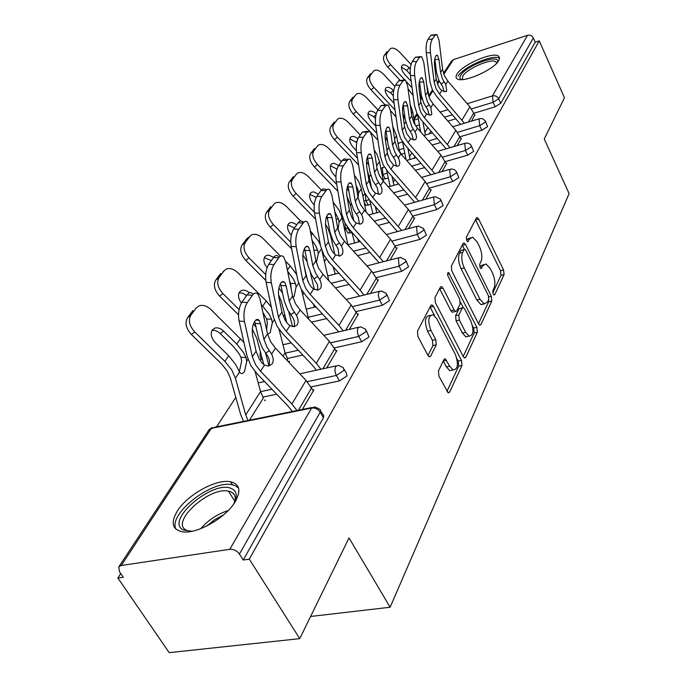 <?xml version="1.0" encoding="UTF-8"?>
<svg xmlns="http://www.w3.org/2000/svg" width="687" height="687" viewBox="0 0 687 687"><rect width="100%" height="100%" fill="white"/><g stroke="black" fill="none" stroke-linecap="round" stroke-linejoin="round"><path stroke-width="1.03" d="M493.189 294.002L494.099 295.015L494.795 294.629L504.069 274.594L503.571 269.974L478.71 219.119L477.267 217.539L476.383 218.019L466.361 237.273L466.696 240.613L467.71 241.712L469.702 238.818L472.708 237.204L477.285 242.193L479.414 246.504C481.973 252.412 482.506 257.453 480.986 261.635L479.715 264.22L480.058 267.552L481.02 268.6L482.97 265.637L486.035 263.954L490.372 268.737L492.459 272.979C494.983 278.802 495.525 283.825 494.065 288.051L492.837 290.687L493.189 294.002M235.452 501.304C241.257 490.501 239.634 483.992 230.566 481.776C216.465 478.633 187.328 494.674 177.272 511.145C170.531 522.635 172.205 529.522 182.287 531.798C196.808 534.52 226.427 517.491 235.452 501.304M498.745 60.593L499.595 57.906L498.479 56.085C492.828 51.473 462.265 64.767 457.053 74.016C455.644 76.266 455.713 77.88 457.25 78.859C462.875 83.419 494.073 69.748 498.745 60.593M438.452 370.946L438.95 376.27L448.233 392.835L449.642 392.14L461.982 365.501L461.475 360.366L433.514 306.436L432.089 304.908L430.835 305.509L417.456 331.194L417.936 336.544L427.907 355.394L429.255 356.845L430.655 356.184L436.271 344.865L435.781 339.61L430.947 330.387C427.529 320.717 428.233 315.505 433.076 314.732L436.846 318.785L455.318 354.355C458.693 364.058 457.963 369.254 453.119 369.958L449.702 366.205L445.296 358.872L443.957 359.524L438.452 370.946M539.261 40.868L564.456 97.752L544.267 139.006L569.128 193.605L390.139 607.239L349.03 537.93L299.738 638.644L249.295 559.149L539.261 40.868L535.207 42.19L533.327 37.957L498.685 98.782L500.763 103.265L535.207 42.19M478.521 323.757L479.809 325.191L480.917 324.59L491.815 301.069L491.308 296.295L465.563 244.52L464.111 242.949L463.132 243.464L451.35 266.092L451.84 271.047L478.521 323.757M477.353 332.293L465.777 357.3L464.524 357.953L463.253 356.544L435.429 302.744L434.948 297.6L440.384 287.149L441.552 286.573L442.995 288.128L454.184 309.974L455.558 311.469L456.726 310.868L460.118 303.989L459.629 299L448.139 276.406C447.297 274.044 447.443 272.756 448.577 272.524L476.847 327.347L477.353 332.293L474.133 332.997L463.201 356.459M310.593 616.471L390.139 607.239M443.467 73.337L451.591 60.997L453.42 59.623L527.513 35.312C530.072 34.754 532.013 35.63 533.327 37.957M299.738 638.644L169.208 652.65L117.872 578.016L120.783 573.551M249.295 559.149L243.224 560.017L239.411 554.04C236.869 550.682 233.657 549.111 229.776 549.317L121.281 565.478L118.825 566.861L119.444 571.601L123.308 577.235L117.872 578.016M216.551 426.859L235.804 397.369M260.021 360.28L261.275 358.365M279.394 330.619L279.678 330.172M302.684 294.946L303.783 293.255M324.436 261.618L326.248 258.853M344.805 230.42L345.716 229.02M474.769 114.866L471.583 121.067M344.359 369.537L346.368 373.127L347.055 375.866L339.447 380.907L311.074 386.901M276.655 394.183L262.803 397.112M320.597 411.238L323.766 415.575L323.422 417.782L320.202 412.191L239.411 554.04M243.224 560.017L323.422 417.782M500.763 103.265L495.207 106.777L473.996 113.235M455.919 118.739L447.95 121.17M420.246 129.611L419.036 129.98M288.952 361.345L289.553 361.207L289.201 361.774M336.003 350.791L336.922 350.585L326.729 367.949M386.97 294.74L389.443 300.691L382.41 305.294L356.064 311.572M326.935 318.51L311.529 322.186M377.61 280.09L378.4 279.892L370.413 293.504M424.085 229.587L426.369 235.203L419.834 239.428L395.214 245.852M370.173 252.387L357.592 255.676M329.494 262.743L328.343 261.592M414.029 218.174L414.725 217.985L408.473 228.634M456.709 172.317L458.83 177.641L452.724 181.548L429.598 188.032M407.786 194.146L397.387 197.057M370.611 204.563L365.793 205.336L365.372 204.52M446.181 163.497L446.79 163.317L441.93 171.604M485.606 121.59L487.581 126.64L481.853 130.272L460.041 136.756M440.839 142.458L432.157 145.034M404.669 153.21L401.208 154.232L399.31 150.487M460.883 138.491L461.458 138.319L457.19 145.592M471.583 146.211L473.626 151.389L467.718 155.159L445.27 161.643M424.832 167.551L415.334 170.29M388.146 178.148L382.985 179.238M430.586 190.007L431.238 189.827L425.725 199.23M440.908 200.054L443.106 205.525L436.795 209.578L412.947 216.044M389.606 222.373L378.185 225.465M351.959 232.575L347.905 233.108L347.416 232.197M396.399 248.136L397.146 247.947L390.079 259.987M406.146 261.077L408.525 266.857L401.749 271.262L376.296 277.625M349.331 284.375L335.436 287.844M357.523 314.225L358.374 314.028L349.348 329.399M366.429 330.808L369.005 336.939L361.697 341.748L334.38 347.905M302.787 355.033L287.329 358.52M312.903 390.044L313.89 389.838L302.383 409.452M264.607 400.186L265.276 400.049L264.89 400.667M483.76 264.512L479.835 266.401L482.97 265.637M470.44 237.788L466.55 239.626L469.702 238.818M492.802 292.911L500.995 275.332L500.497 270.712L475.498 219.711M464.395 249.321L462.282 245.104M478.478 323.671L488.672 301.791L488.491 295.899L465.812 250.369L464.807 249.278L464.111 249.639L462.694 252.387C461.071 256.655 461.595 261.824 464.257 267.913L479.973 299.249L484.189 303.903L487.512 302.082L488.843 299.249M464.275 249.407L460.934 250.437L464.111 249.639M483.794 303.74L481.012 304.633L476.795 299.979L461.063 268.694C458.401 262.623 457.877 257.453 459.509 253.185L460.934 250.437M453.197 312.001L452.286 312.216L450.921 310.722L439.594 288.677M460.419 302.082L463.158 307.475M472.562 325.956L473.626 328.06L476.847 327.347M465.623 332.31L469.109 336.141C473.523 335.35 474.116 330.361 470.896 321.181L464.704 308.995L463.356 307.518L462.214 308.111L458.847 315.007L459.337 320.039L465.623 332.31L462.368 333.032L465.855 336.853L468.251 336.329M462.48 307.716L458.976 308.849L462.214 308.111M462.368 333.032L456.074 320.777L455.584 315.754L458.976 308.849M474.133 332.997L473.626 328.06M452.535 370.078L449.787 370.645L446.361 366.901L443.252 360.984M430.363 315.359L429.736 315.505C424.884 316.278 424.171 321.49 427.589 331.134L430.947 330.387M427.967 355.505L432.913 345.595L432.424 340.348L427.589 331.134M434.613 315.719L430.062 306.977M446.945 391.375L458.676 366.188L458.169 361.053L456.881 358.58M418.984 84.458L420.212 86.768M422.299 99.529L419.62 92.728M425.373 135.021L422.849 121.736M429.538 98.507L426.618 84.243M411.032 64.466L399.722 52.264C396.141 48.665 393.119 47.42 390.663 48.528L390.122 48.983M386.961 53.182C385.476 56.162 386.695 60.001 390.62 64.681L387.76 67.06C383.844 62.38 382.625 58.55 384.127 55.57L386.961 53.182L389.967 49.172M412.071 87.73L406.687 81.942M404.634 79.735L390.62 64.681M411.221 81.401L404.755 74.445C401.766 70.881 400.822 67.953 401.921 65.651L402.522 65.093C404.385 64.295 406.661 65.248 409.349 67.936L406.498 70.272L410.294 74.359M410.276 68.949L409.349 67.936M384.127 55.57L387.142 51.551M406.498 70.272L401.431 67.154M387.76 67.06L399.645 79.812M408.044 88.821L413.136 95.562M421.174 97.193L421.432 95.931M417.576 114.669L420.642 131.818M436.228 79.074L434.596 66.064C434.201 61.59 434.648 58.163 435.936 55.767L437.43 55.235L438.993 59.546L440.59 72.487L442.522 79.031L445.734 84.458L446.722 90.967L445.863 91.715L441.775 90.59L439.826 88.52L438.186 85.66L436.228 79.074L434.158 82.191L436.142 88.795L439.568 94.007L464.352 123.256M460.573 124.399L436.503 96.197L432.415 89.98L430.045 82.114L426.301 52.753C425.76 46.836 426.352 42.328 428.078 39.228L432.235 39.262L435.051 35.252L436.958 34.599L439.062 40.387L442.6 69.447L444.523 75.974L447.89 81.126L469.891 106.837L474.966 115.296M444.111 91.766L442.694 86.639L438.83 80.224L436.511 72.418L434.819 58.919M435.051 35.252L430.912 35.217L428.078 39.228M430.912 35.217L435.695 34.59M432.235 39.262C430.526 42.371 429.933 46.888 430.466 52.805L434.158 82.191M461.424 79.632C459.697 78.842 459.491 77.373 460.814 75.227C466.43 65.179 500.969 52.899 497.482 62.328L497.482 62.328M496.804 63.084L495.92 61.753C491.377 58.034 466.859 68.691 462.746 76.12L462.42 79.58M499.569 58.464L499.32 58.275C493.695 53.672 463.339 66.862 458.177 76.077M192.008 531.274L183.541 530.046C163.91 521.141 213.348 479.2 231.613 488.637C234.894 490.089 236.44 492.682 236.268 496.418L233.984 503.571M234.722 502.077L235.272 499.157C235.443 495.688 234.009 493.275 230.978 491.918L228.505 491.179C209.174 486.37 169.431 522.773 186.512 530.27L190.351 531.352M238.587 488.105L235.109 485.632L232.172 484.773C211.897 479.629 167.602 514.271 176.027 529.273M405.278 119.693L402.762 113.716M415.042 124.897L412.638 111.62L410.182 104.424M410.105 159.436L407.812 148.143M394.862 86.39L383.569 74.299C379.911 70.667 376.794 69.413 374.209 70.555L373.582 71.087M370.241 75.527C368.653 78.67 369.881 82.646 373.934 87.455L371.023 89.851C366.978 85.059 365.759 81.083 367.347 77.94L370.241 75.527L373.419 71.276M395.059 109.954L373.934 87.455M394.089 103.222L388.584 97.348C385.51 93.69 384.557 90.65 385.725 88.228L386.412 87.61C388.37 86.785 390.714 87.73 393.445 90.461L390.551 92.822L393.299 95.759M367.347 77.94L370.542 73.689M390.551 92.822L385.209 89.671M371.023 89.851L385.081 104.819M390.448 110.521L396.081 117.082M402.814 106.365L403.578 107.576M402.522 141.728L406.111 159.805M387.614 141.367L385.055 136.67M399.671 152.385L396.545 135.837L392.749 126.374M393.952 185.301L391.976 176.293M388.061 156.138L386.961 150.436M378.03 109.92L366.463 97.648C362.727 93.964 359.507 92.711 356.793 93.887L356.046 94.505M352.517 99.203C350.817 102.526 352.062 106.648 356.244 111.595L353.281 114.016C349.108 109.087 347.871 104.965 349.571 101.65L352.517 99.203L355.892 94.694M376.905 133.415L356.244 111.595M375.815 126.228L371.452 121.616C368.275 117.863 367.313 114.703 368.567 112.144L369.348 111.449C371.255 110.633 373.548 111.449 376.218 113.913M349.571 101.65L352.955 97.133M376.004 114.798L373.659 116.696L375.463 118.611M373.659 116.696L368.034 113.51M353.281 114.016L369.391 131.019M370.868 132.574L377.944 140.2M396.459 166.366L395.102 160.097L390.817 153.201L388.138 144.905L385.862 129.92M386.583 170.136L390.13 186.392M368.91 165.361L366.523 161.634M383.398 181.316L379.482 161.514L376.983 154.42L374.192 149.955M376.107 162.364L376.837 167.113M376.828 212.738L375.265 206.358M371.598 188.307L369.271 176.877L367.451 171.243M376.313 162.364L375.926 161.239M360.28 134.995L348.318 122.406C344.505 118.679 341.173 117.425 338.322 118.636L337.437 119.366M333.702 124.347C331.881 127.851 333.135 132.144 337.463 137.22L334.44 139.676C330.129 134.609 328.884 130.324 330.705 126.812L333.702 124.347L337.283 119.555M357.506 158.208L337.463 137.22M356.364 150.625L353.273 147.379C349.984 143.523 349.013 140.234 350.353 137.529L351.246 136.747C353.092 135.949 355.299 136.627 357.875 138.774M330.705 126.812L334.303 122.02M357.163 140.895L355.737 142.029L356.699 143.033M355.737 142.029L349.812 138.817M334.44 139.676L358.597 164.932M369.709 200.157L372.921 213.82M353.814 220.707L350.49 205.13L347.012 196.396M348.97 191.261L346.969 188.504M356.768 189.81L357.987 189.818L356.012 185.207M366.188 212.128L361.353 188.796L358.726 181.548L354.363 175.185M357.987 189.818L358.537 193.021L358.142 198.062M341.422 161.634L329.03 148.727C325.149 144.966 321.705 143.703 318.699 144.948L317.643 145.807M313.684 151.088C311.743 154.798 313.006 159.272 317.48 164.494L314.406 166.975C309.94 161.763 308.678 157.297 310.636 153.579L313.684 151.088L317.506 145.988M336.716 184.434L317.48 164.494M335.891 176.799L333.934 174.773C330.533 170.805 329.554 167.388 330.988 164.519L332.396 163.472L334.122 163.3L338.682 165.507M310.636 153.579L314.457 148.478M337.154 168.59L336.956 169.217M336.699 168.95L330.447 165.722M314.406 166.975L337.901 191.295M351.881 232.206L354.664 242.975M358.648 241.91L357.626 238.544M334.775 254.319L330.49 235.229L327.647 227.74L325.483 224.263M327.647 219.067L326.308 217.401M336.089 218.998L338.485 219.041L334.801 211.69M348.017 245.156L342.057 217.822L339.301 210.42L333.135 202.176M338.485 219.041L339.069 222.322L338.021 229.638M321.361 190.016L308.497 176.748C304.547 172.961 300.992 171.69 297.823 172.952L296.544 173.991M292.353 179.582C290.266 183.523 291.537 188.186 296.174 193.562L293.04 196.061C288.42 190.703 287.149 186.04 289.244 182.098L292.353 179.582L296.423 174.146M314.38 212.231L296.174 193.562M314.251 204.915L313.332 203.962C309.811 199.883 308.824 196.319 310.361 193.279L311.958 192.102L313.753 191.931L318.425 194.129M289.244 182.098L293.332 176.653M316.218 197.409L309.82 194.378M293.04 196.061L315.651 219.222M333.04 266.616L335.239 274.019M420.873 102.251L419.122 88.984C418.692 84.415 419.156 80.877 420.521 78.352L422.179 77.786L423.776 82.088L425.493 95.278L427.529 101.959L430.843 107.516L431.814 114.291L430.835 115.115L426.653 114.008L424.635 111.895L422.934 108.975L420.873 102.251L418.692 105.558L420.762 112.29L424.317 117.623L450.011 147.705M446.146 148.839L421.191 119.83L416.949 113.484L414.467 105.446L410.422 75.501C409.838 69.464 410.457 64.81 412.277 61.538L416.545 61.598L419.534 57.347L421.646 56.652L423.802 62.423L427.623 92.058L429.641 98.722L433.119 103.986L455.833 130.298L461.097 138.946M429.152 115.201L427.743 109.714L423.75 103.144L421.32 95.184L419.448 81.152M419.534 57.347L415.292 57.296L412.277 61.538M415.292 57.296L420.221 56.635M416.545 61.598C414.733 64.87 414.115 69.533 414.69 75.579L418.692 105.558M404.609 126.829L402.702 113.286C402.238 108.623 402.728 104.965 404.171 102.303L406.026 101.702L407.649 105.97L409.504 119.426L411.633 126.245L415.884 133.69L416.545 136.962L416.021 138.989L414.905 139.908L410.62 138.817L406.764 133.682L404.609 126.829L402.29 130.332L404.463 137.202L408.147 142.656L434.819 173.631M430.878 174.756L404.952 144.888L400.564 138.388L397.953 130.186L393.582 99.649C392.938 93.466 393.591 88.657 395.523 85.205L399.903 85.3L403.071 80.783L405.433 80.044L407.631 85.789L411.762 116.017L413.883 122.81L417.481 128.194L440.96 155.142L446.413 163.97M413.299 140.019L411.908 134.163L407.769 127.43L405.218 119.306L403.157 104.767M403.071 80.783L398.718 80.697L395.523 85.205M398.718 80.697L403.81 80.01M399.903 85.3C397.979 88.752 397.335 93.569 397.962 99.752L402.29 130.332M387.331 152.918L385.27 139.109C384.754 134.343 385.27 130.556 386.807 127.748L388.876 127.104L390.525 131.329L392.535 145.06L394.776 152.016L398.924 159.058L399.825 163.077L399.259 165.215L397.971 166.237L393.608 165.163L389.598 159.916L387.331 152.918L384.866 156.645L387.15 163.661L390.972 169.242L418.718 201.162M414.673 202.279L387.717 171.492L383.157 164.837L380.418 156.473L375.677 125.309C374.982 118.988 375.66 114.008 377.721 110.367L382.212 110.487L385.579 105.686L388.232 104.896L390.456 110.59L394.931 141.436L397.155 148.375L400.899 153.879L425.176 181.488L430.835 190.514M385.579 105.686L381.113 105.566L377.721 110.367M381.113 105.566L386.369 104.853M382.212 110.487C380.169 114.128 379.49 119.117 380.177 125.446L384.866 156.645M368.945 180.681L366.712 166.589C366.154 161.711 366.695 157.787 368.326 154.815L370.654 154.137L372.311 158.302L374.492 172.308L376.845 179.419L380.538 185.404C382.178 188.59 382.479 191.149 381.431 193.09L379.945 194.241L375.514 193.184L373.247 190.96L371.341 187.826L368.945 180.681L366.326 184.64L368.73 191.81L372.706 197.53L401.603 230.463M397.464 231.562L369.383 199.788L364.642 192.978L361.757 184.434L356.605 152.634C355.849 146.168 356.562 141.007 358.76 137.151L363.371 137.306L366.97 132.187L369.941 131.354L372.182 136.979L377.043 168.452L379.387 175.537L383.269 181.179L408.422 209.466L414.295 218.706M378.554 194.378L377.24 187.663L372.801 180.587L369.975 172.119L367.459 156.636M366.97 132.187L362.375 132.041L358.76 137.151M362.375 132.041L367.811 131.286M363.371 137.306C361.199 141.17 360.477 146.331 361.233 152.806L366.326 184.64M349.357 210.265L346.926 195.898C346.317 190.909 346.883 186.838 348.627 183.687L351.237 182.965L352.895 187.053L355.265 201.343L357.747 208.599L361.585 214.748C363.277 218.045 363.56 220.725 362.444 222.786L360.709 224.091L356.227 223.043L353.865 220.776L351.881 217.573L349.357 210.265L346.549 214.499L349.099 221.824L353.23 227.68L383.38 261.704M379.147 262.786L349.838 229.956L344.908 222.983L341.851 214.25L336.261 181.789C335.428 175.176 336.183 169.818 338.528 165.73L343.268 165.928L347.811 159.65L349.279 159.04L350.456 159.582L352.714 165.112L357.987 197.229L360.46 204.468L364.496 210.239L390.577 239.256L396.7 248.703M359.464 224.22L358.219 217.023L353.607 209.758L350.628 201.111L347.854 185.189M347.107 160.466L342.384 160.277L338.528 165.73M342.384 160.277L344.324 158.86L348.008 159.487M343.268 165.928C340.95 170.024 340.194 175.383 341.018 182.012L346.549 214.499M304.212 266.367L307.759 281.189M307.252 261.945L302.89 254.843M313.899 250.12L317.677 250.205L315.616 245.62L312.07 240.347M320.443 245.285L318.579 241.214L310.292 230.849M317.677 250.205L318.296 253.572L316.355 262.752M314.363 289.476L310.361 272.576M328.807 280.657L322.057 251.227M300.657 221.008L286.591 206.65C282.58 202.837 278.913 201.566 275.573 202.837L274.019 204.091M269.579 210.016C267.329 214.207 268.608 219.076 273.417 224.623L270.231 227.139C265.431 221.609 264.151 216.749 266.41 212.549L269.579 210.016L273.933 204.202M290.73 242.176L273.417 224.623M291.34 235.143L291.331 235.134C287.681 230.926 286.685 227.208 288.342 223.971L289.768 222.803L292.044 222.485L296.801 224.666M266.41 212.549L270.772 206.735M294.5 227.921L287.819 224.967M270.231 227.139L291.649 248.849M313.229 303.774L314.552 307.149M328.42 241.876L325.775 227.208C325.106 222.107 325.707 217.882 327.57 214.533L330.524 213.769L332.165 217.753L334.741 232.335L337.369 239.746L341.362 246.066C343.096 249.484 343.371 252.292 342.169 254.491L340.134 255.968L335.634 254.937L333.169 252.618L331.091 249.338L328.42 241.876L325.423 246.401L328.12 253.889L332.431 259.892L360.117 290.112L363.947 295.084M359.61 296.14L328.97 262.176L323.817 255.023L320.597 246.109L314.5 212.979C313.59 206.203 314.388 200.638 316.887 196.293L321.774 196.534L326.677 189.767L328.343 189.097L329.666 189.758L331.907 195.16L337.652 227.938L340.263 235.332L344.47 241.249L371.555 271.022L377.927 280.691M339.077 256.079L337.927 248.35L333.118 240.897L329.966 232.06L326.926 215.709M325.887 190.685L321.027 190.454L316.887 196.293M321.027 190.454L323.216 188.873L326.849 189.621M321.774 196.534C319.283 200.887 318.493 206.452 319.395 213.245L325.423 246.401M278.493 294.534L281.447 301.559L286.754 322.607M282.623 293.109L278.922 287.99M291.271 289.493L290.618 283.362L295.436 283.525L293.263 278.836L287.613 271.236M289.588 281.06L290.618 283.362M296.732 274.654L290.24 265.955L285.612 261.283M295.436 283.525L296.088 286.977L294.122 296.423L292.971 297.643M292.507 326.651L288.746 311.606M308.678 319.129L301.387 289.579M280.511 256.139L263.155 238.621C259.111 234.808 255.332 233.528 251.82 234.782L246.65 238.913L241.979 245.139L245.199 242.588L249.862 236.362M245.199 242.588C242.769 247.062 244.057 252.155 249.046 257.874L245.8 260.407L265.792 280.416M265.697 274.56L249.046 257.874M267.071 267.724C263.851 263.542 263.087 259.901 264.778 256.809L266.487 255.461L268.849 255.16L273.684 257.324M271.356 260.613L264.297 257.685M245.8 260.407C240.819 254.705 239.54 249.621 241.979 245.139M306.016 275.719L303.13 260.759C302.392 255.53 303.027 251.133 305.019 247.569L306.711 246.178L308.36 246.77L309.974 250.618L312.783 265.5L315.565 273.074L319.721 279.566C321.516 283.121 321.765 286.067 320.477 288.411L318.064 290.086L313.59 289.064L311.022 286.711L308.841 283.345L306.016 275.719L302.795 280.571L305.655 288.222L310.155 294.38L338.974 325.415L343.174 330.833M338.734 331.864L306.625 296.664L301.25 289.339L297.823 280.219L291.176 246.41C290.172 239.471 291.022 233.683 293.701 229.046L298.733 229.338L303.139 223.06C304.599 221.094 306.033 220.767 307.433 222.099L309.639 227.328L315.9 260.785L318.665 268.342L323.053 274.405L351.212 304.976L357.875 314.878M317.248 290.172L317.789 287.561L317.3 284.427L311.211 274.199L307.87 265.165L304.53 248.419M303.139 223.06L298.141 222.786L293.701 229.046M298.141 222.786C299.609 220.819 301.043 220.493 302.46 221.815L304.178 221.91M298.733 229.338C296.063 233.984 295.221 239.772 296.209 246.727L302.795 280.571M252.318 329.142L256.801 338.365L263.808 364.642M256.139 327.167L253.443 323.886M258.355 320.279L257.642 319.429M266.582 329.511L267.389 322.555L266.642 319.008L271.597 319.223L269.313 314.423L261.18 304.41M262.906 312.439L266.642 319.008M271.339 307.158L266.238 300.992L238.046 272.885C233.984 269.089 230.102 267.801 226.427 269.003L223.086 271.597M271.597 319.223L272.301 322.77L270.197 332.645L267.638 334.397M268.9 365.527L265.517 352.757M287.02 360.349L287.724 359.224L285.079 352.843L279.059 329.339M219.041 277.531C216.414 282.323 217.702 287.664 222.897 293.564L219.591 296.106C214.404 290.223 213.125 284.89 215.761 280.107L219.041 277.531L224.048 270.85M239.093 309.588L222.897 293.564M241.403 303.01C238.372 298.793 237.745 295.135 239.514 292.027L241.584 290.464C244.057 289.708 246.685 290.498 249.493 292.817M215.761 280.107L220.776 273.417M246.556 295.65L242.794 293.22L239.085 292.765M219.591 296.106L238.535 314.826M281.962 312.044L278.802 296.775C277.995 291.417 278.664 286.84 280.811 283.035L282.743 281.464L284.607 282.202L286.161 285.878L289.236 301.061L292.19 308.807L296.526 315.479C298.373 319.172 298.605 322.28 297.222 324.788L294.328 326.686L289.94 325.681L287.252 323.285L284.968 319.833L281.962 312.044L278.51 317.257L281.541 325.071L286.256 331.383L316.295 363.286L320.923 369.211M316.363 370.207L312.645 365.484L282.64 333.676L277.016 326.162L273.383 316.844L266.101 282.34C265.01 275.221 265.903 269.192 268.789 264.246L273.976 264.589L278.716 257.84C280.39 255.59 282.022 255.255 283.594 256.835L285.732 261.859L292.576 296.003L295.513 303.723L300.099 309.949L329.434 341.345L336.39 351.486M293.821 326.737C294.989 324.238 294.697 321.25 292.945 317.772L287.716 309.906L284.178 300.674L280.502 283.533M278.716 257.84L273.555 257.505L268.789 264.246M273.555 257.505C275.247 255.255 276.887 254.92 278.475 256.5M273.976 264.589C271.107 269.553 270.214 275.59 271.296 282.709L278.51 317.257M191.39 334.517C185.988 328.438 184.709 322.83 187.56 317.703L190.9 315.127C188.058 320.254 189.337 325.87 194.756 331.967L191.39 334.517L221.48 363.835L227.303 371.126L230.308 377.944L240.673 414.562L243.55 421.389M248.041 420.478L245.731 414.914L235.426 378.254L231.854 370.095L224.889 361.371L194.756 331.967M246.006 357.566L246.753 361.207L244.503 371.564C242.966 373.737 241.429 374.097 239.892 372.629L235.632 364.479L228.719 355.789L215.375 342.744C211.27 338.116 210.265 333.83 212.352 329.88L214.894 328.06C217.745 327.356 220.647 328.36 223.593 331.1L220.226 333.599L233.374 346.497L239.085 353.711L240.905 357.292L246.006 357.566L243.584 352.663L236.766 344.032L223.593 331.1M239.428 371.263L241.695 360.933L240.905 357.292M243.945 342.47L211.064 309.708C207.01 305.955 203.06 304.642 199.213 305.767L195.632 308.437M249.458 420.186L263.344 398.056L260.545 391.556L255.126 371.607M190.9 315.127L196.293 307.922M187.56 317.703L192.961 310.498M220.226 333.599C217.487 331.048 214.748 330 212 330.456M256.079 351.126L252.618 335.548C251.734 330.069 252.447 325.286 254.757 321.215C256.268 319.154 257.702 318.862 259.068 320.34L260.545 323.809L263.911 339.301L267.063 347.21L271.597 354.088C273.503 357.927 273.709 361.199 272.215 363.904L268.694 366.059L264.504 365.063L261.678 362.624L259.282 359.095L256.079 351.126L252.361 356.751L255.59 364.737L260.536 371.212L291.898 404.008L297.033 410.543M292.353 411.487L288.171 406.197L256.844 373.496L250.953 365.785L247.071 356.261L239.093 321.052C237.882 313.761 238.836 307.467 241.944 302.16L247.294 302.581L252.404 295.298C254.345 292.714 256.199 292.37 257.977 294.251L260.021 299.008L267.518 333.856L270.635 341.748L275.444 348.129L306.041 380.409L313.332 390.791M268.608 366.068C270.034 363.371 269.811 360.143 267.939 356.373L262.468 348.275L258.698 338.846L254.671 321.353M252.404 295.298L247.088 294.895L241.944 302.16M247.088 294.895C249.037 292.318 250.91 291.966 252.696 293.856M247.294 302.581C244.203 307.888 243.258 314.191 244.452 321.49L252.361 356.751M493.816 294.852L494.795 294.629M467.461 241.592L468.388 241.36M480.754 268.462L481.707 268.231M453.42 59.623L443.802 74.282M439.294 81.143L437.456 83.951M432.879 90.907L429.195 96.524M417.438 114.428L414.072 119.555M414.175 120.096L418.314 118.817M440.109 112.075L448.061 109.619M467.203 103.703L492.416 95.905L527.513 35.312M495.207 106.777L493.12 102.294L492.416 95.905C495.147 95.356 497.242 96.309 498.685 98.782L493.12 102.294L471.505 108.915M229.776 549.317L311.606 408.052L211.295 428.379L121.281 565.478M311.984 407.503L214.825 427.211L208.968 429.83L118.825 566.861M320.202 412.191C318.021 409.074 315.153 407.692 311.606 408.052L314.895 406.919L319.893 409.323L320.674 410.457L320.202 412.191M452.475 114.755L444.523 117.194M419.405 124.897L415.772 126.004M481.853 130.272L479.689 125.695L485.426 122.063L485.297 120.929L483.013 118.894L480.419 118.473L478.985 119.1L479.689 125.695L457.448 132.351M398.108 144.098L399.508 142.827L402.556 141.908M437.301 138.379L428.619 140.972M403.767 148.409L399.181 149.783M467.718 155.159L465.468 150.479L442.565 157.151M421.174 163.377L411.676 166.142M387.193 173.27L382.925 174.507L385.227 178.998M452.724 181.548L450.38 176.774L426.764 183.438M404.008 189.87L393.608 192.807M369.28 199.677L365.913 200.63L368.309 205.207M436.795 209.578L434.347 204.7L409.976 211.364M385.69 218.002L374.278 221.12M348.352 228.204L347.88 228.324L350.379 233.005M419.834 239.428L417.284 234.439L392.097 241.068M366.111 247.913L353.539 251.219M401.749 271.262L399.078 266.161L373.024 272.739M345.123 279.781L331.237 283.293M382.41 305.294L379.619 300.073L352.611 306.574M322.564 313.813L308.102 317.291M361.697 341.748L358.769 336.415L330.73 342.804M298.235 350.207L285.174 353.187M339.447 380.907L336.364 375.445L307.201 381.689M271.915 389.237L260.571 391.667M471.385 146.717L470.973 145.094L468.912 143.437L466.318 142.982L464.756 143.652L465.468 150.479L471.385 146.717M382.092 174.713L382.925 174.507L382.35 167.868L384.377 167.001M456.494 172.866L456.039 171.106L453.97 169.466L451.376 168.985L449.676 169.698L450.38 176.774L456.494 172.866M363.861 200.879L365.913 200.63L365.209 194.017M440.676 200.638L440.427 199.093L435.086 196.645L433.643 197.367L434.347 204.7L440.676 200.638M344.917 227.595L345.406 228.445L347.88 228.324L347.193 226.667M423.836 230.214L423.527 228.488L418.22 226.032L416.588 226.822L417.284 234.439L423.836 230.214M405.871 261.756L405.502 259.832L400.246 257.385L398.383 258.235L399.078 266.161L405.871 261.756M386.669 295.47L386.214 293.315L381.07 290.893L378.735 292.224L378.331 295.625L379.619 300.073L386.669 295.47M285.337 316.999L286.393 322.1M366.094 331.598L365.536 329.185L360.555 326.806L358.09 327.793C357 330.275 357.223 333.152 358.769 336.415L366.094 331.598M260.313 356.897L261.189 358.228L262.125 358.331M343.998 370.405L343.32 367.682L338.545 365.372L335.711 366.437C334.526 369.091 334.749 372.096 336.364 375.445L343.998 370.405M475.619 219.934L478.71 219.119M500.497 270.712L503.571 269.974M500.995 275.332L504.069 274.594M462.403 245.328L465.563 244.52M488.843 296.87L491.308 296.295M488.672 301.791L491.815 301.069M479.38 324.934L480.917 324.59M459.509 253.185L462.694 252.387M461.063 268.694L464.257 267.913M476.795 299.979L479.973 299.249M464.077 357.661L465.777 357.3M439.723 288.909L442.995 288.128M450.921 310.722L454.184 309.974M447.581 274.113L449.59 273.615M455.584 315.754L458.847 315.007M456.074 320.777L459.337 320.039M443.261 361.001L446.61 360.297M446.361 366.901L449.702 366.205M432.424 340.348L435.781 339.61M432.913 345.595L436.271 344.865M428.817 356.579L430.655 356.184M430.191 307.218L433.514 306.436M458.169 361.053L461.475 360.366M458.676 366.188L461.982 365.501M447.761 392.509L449.642 392.14M420.538 99.735L421.552 98.215M424.755 132.531L427.907 127.567M427.305 89.559L427.846 88.735M429.195 133.862L430.955 131.071M447.89 81.126L445.734 84.458M441.775 90.59L439.568 94.007M442.6 69.447L440.59 72.487M469.891 106.837L461.965 120.062M430.466 52.805L426.301 52.753M473.832 112.891L468.448 122.02M438.993 59.546L434.905 59.494M441.088 84.08L444.146 81.873M200.767 528.655C208.307 520.059 217.427 514.031 228.144 510.578M223.55 514.881L214.584 519.758L206.538 526.122M404.248 124.253L405.751 121.994M409.409 156.739L411.899 152.806M411.419 113.467L412.638 111.62M413.832 158.345L415.051 156.396M386.936 150.29L388.696 147.645M393.153 182.381L394.913 179.608M394.553 138.834L396.545 135.837M397.558 184.271L398.168 183.292M369.271 176.877L370.576 174.91M375.918 209.569L376.837 208.118M376.837 165.49L379.482 161.514M350.49 205.13L351.263 203.962M358.537 193.021L361.353 188.796M333.298 203.077L333.59 202.648M339.069 222.322L342.057 217.822M433.119 103.986L430.843 107.516M426.653 114.008L424.317 117.623M427.623 92.058L425.493 95.278M455.833 130.298L447.452 144.296M414.69 75.579L410.422 75.501M459.912 136.49L453.987 146.537M423.776 82.088L419.585 82.002M426.086 107.086L429.203 104.862M417.481 128.194L415.068 131.938M410.62 138.817L408.147 142.656M411.762 116.017L409.504 119.426M440.96 155.142L432.071 169.981M397.962 99.752L393.582 99.649M445.185 161.462L438.649 172.54M407.649 105.97L403.346 105.858M410.191 131.457L413.376 129.216M400.899 153.879L398.331 157.855M393.608 165.163L390.972 169.242M394.931 141.436L392.535 145.06M425.176 181.488L415.747 197.238M380.177 125.446L375.677 125.309M429.555 187.955L422.359 200.157M390.525 131.329L386.103 131.191M393.333 157.314L396.579 155.056M383.269 181.179L380.538 185.404M375.514 193.184L372.706 197.53M377.043 168.452L374.492 172.308M408.422 209.466L398.374 226.229M361.233 152.806L356.605 152.634M412.964 216.087L405.021 229.552M372.311 158.302L367.768 158.13M375.411 184.803L378.735 182.527M364.496 210.239L361.585 214.748M356.227 223.043L353.23 227.68M357.987 197.229L355.265 201.343M390.577 239.256L379.877 257.127M341.018 182.012L336.261 181.789M395.308 246.032L386.541 260.897M352.895 187.053L348.232 186.838M356.33 214.078L359.713 211.785M311.151 235.418L312.637 233.245M318.296 253.572L321.301 249.046M344.47 241.249L341.362 246.066M335.634 254.937L332.431 259.892M337.652 227.938L334.741 232.335M371.555 271.022L360.117 290.112M319.395 213.245L314.5 212.979M376.476 277.96L366.781 294.388M332.165 217.753L327.364 217.496M335.96 245.311L339.421 243.009M287.389 270.111L290.24 265.955M307.355 317.712L307.965 316.759M296.088 286.977L298.587 283.224M323.053 274.405L319.721 279.566M313.59 289.064L310.155 294.38M315.9 260.785L312.783 265.5M351.212 304.976L338.974 325.415M296.209 246.727L291.176 246.41M356.347 312.078L345.621 330.267M309.974 250.618L305.037 250.308M314.182 278.724L317.712 276.406M262.803 306.016L266.238 300.992M283.01 356.115L285.079 352.843M272.301 322.77L274.207 319.91M300.099 309.949L296.526 315.479M289.94 325.681L286.256 331.383M292.576 296.003L289.236 301.061M329.434 341.345L316.295 363.286M271.296 282.709L266.101 282.34M334.792 348.627L322.907 368.782M286.161 285.878L281.077 285.509M290.833 314.543L294.44 312.224M224.889 361.371L228.719 355.789M236.766 344.032L240.467 338.631M235.426 378.254L239.497 372.139M245.731 414.914L260.545 391.556M246.753 361.207L247.964 359.387M275.444 348.129L271.597 354.088M264.504 365.063L260.536 371.212M267.518 333.856L263.911 339.301M306.041 380.409L291.898 404.008M244.452 321.49L239.093 321.052M311.649 387.872L298.441 410.251M260.545 323.809L255.306 323.379M265.74 353.032L269.416 350.714M232.464 484.824L230.566 481.776M438.881 80.319L437.112 82.998M432.458 90.083L428.997 95.347M417 113.578L413.857 118.353M479.251 118.757L452.767 126.751M432.509 132.866L423.836 135.485M398.778 143.016L397.971 143.394M465.047 143.291L437.645 151.338M416.159 157.658L406.67 160.449M382.745 167.439L380.881 168.633M449.976 169.303L421.595 177.409M398.743 183.936L388.353 186.898M364.995 193.64L362.856 196.061M365.793 205.336L364.119 202.115M433.961 196.954L404.523 205.087M380.16 211.819L368.747 214.971M347.905 233.108L345.406 228.445L344.977 223.12M416.915 226.384L386.334 234.533M360.28 241.472L347.931 244.761M328.901 262.614L328.18 261.292M398.726 257.771L366.901 265.912M338.957 273.065L327.725 275.942M379.293 291.331L346.111 299.438M316.029 306.788L306.136 309.202M284.804 314.886L283.439 316.759M358.459 327.287L323.8 335.316M291.297 342.847L283.01 344.771M262.855 361.07L259.969 356.029L260.364 351.735M336.08 365.913L299.798 373.822M264.512 381.508L258.192 382.891M212.154 427.46L208.968 429.83M476.606 217.71L477.267 217.539M463.364 243.138L464.111 242.949M481.012 304.633L484.189 303.903M440.642 286.797L441.552 286.573M452.286 312.216L455.558 311.469M447.976 272.67L448.577 272.524M465.855 336.853L469.109 336.141M444.257 359.086L445.296 358.872M449.787 370.645L453.119 369.958M431.093 305.14L432.089 304.908M402.522 65.093L402.058 65.48M437.43 55.235L436.451 55.218M496.624 63.281L495.92 61.753M234.911 501.407L228.505 491.179M235.272 499.157L236.268 496.418M386.412 87.61L385.862 88.056M369.348 111.449L368.704 111.972M351.246 136.747L350.49 137.357M332.027 163.626L331.117 164.356M311.572 192.257L310.472 193.124M422.179 77.786L421.071 77.768M406.026 101.702L404.763 101.676M388.876 127.104L387.442 127.061M370.654 154.137L369.013 154.077M351.237 182.965L349.357 182.879M289.768 222.803L288.428 223.85M330.524 213.769L328.36 213.657M266.487 255.461L264.83 256.749M249.896 236.311L248.617 237.333M308.36 246.77L305.87 246.616M241.584 290.464L239.497 292.044M284.607 282.202L281.739 281.996M214.894 328.06L212.24 330.052M259.068 320.34L255.762 320.065"/></g></svg>
